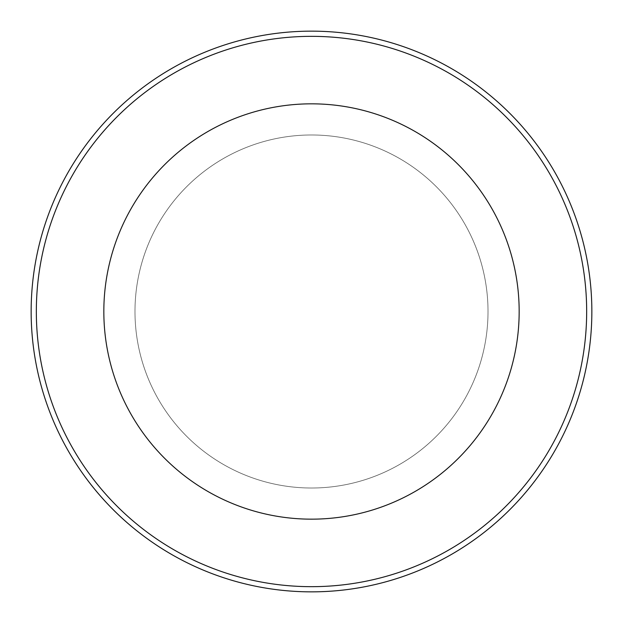 <?xml version="1.0" encoding="UTF-8"?>
<svg xmlns="http://www.w3.org/2000/svg" width="623" height="623" viewBox="0 0 623 623"><rect width="100%" height="100%" fill="white"/><g stroke="black" fill="none" stroke-linecap="round" stroke-linejoin="round"><path stroke-width="0.47" stroke-dasharray="3.12 2.34" d="M311.5 103.831A207.669 207.669 0 0 1 491.345 415.331A207.669 207.669 0 0 1 131.655 415.331A207.669 207.669 0 0 1 311.5 103.831M311.5 31.15A280.35 280.35 0 0 1 554.291 451.675A280.35 280.35 0 0 1 68.709 451.675A280.35 280.35 0 0 1 311.5 31.15M311.5 134.981A176.519 176.519 0 0 1 464.369 399.756A176.519 176.519 0 0 1 158.631 399.756A176.519 176.519 0 0 1 311.5 134.981A176.519 176.519 0 0 1 464.369 399.756A176.519 176.519 0 0 1 158.631 399.756A176.519 176.519 0 0 1 311.5 134.981"/><path stroke-width="0.93" d="M311.5 103.831A207.669 207.669 0 0 1 491.345 415.331A207.669 207.669 0 0 1 131.655 415.331A207.669 207.669 0 0 1 311.5 103.831M311.5 36.344A275.156 275.156 0 0 1 549.798 449.082A275.156 275.156 0 0 1 73.203 449.082A275.156 275.156 0 0 1 311.5 36.344M311.5 31.15A280.35 280.35 0 0 1 554.291 451.675A280.35 280.35 0 0 1 68.709 451.675A280.35 280.35 0 0 1 311.5 31.15"/></g></svg>
